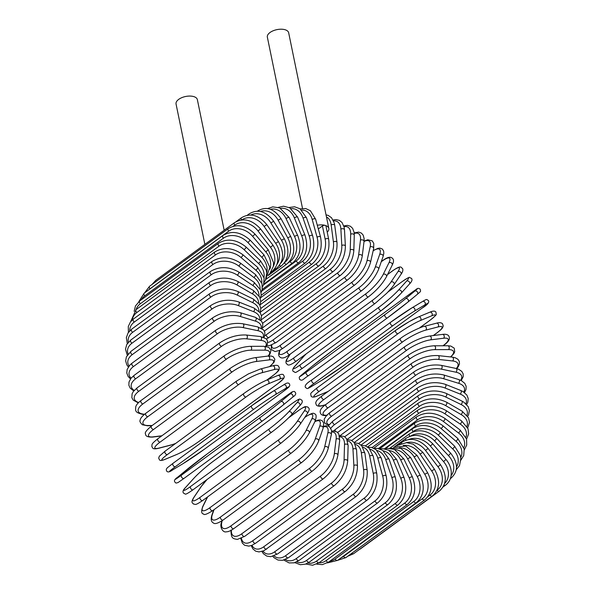 <?xml version="1.0" encoding="UTF-8"?>
<svg xmlns="http://www.w3.org/2000/svg" width="595" height="595" viewBox="0 0 595 595"><rect width="100%" height="100%" fill="white"/><g stroke="black" fill="none" stroke-linecap="round" stroke-linejoin="round"><path stroke-width="0.89" d="M317.306 225.267A10.874 5.437 -11.6 0 1 325.287 225.423A10.874 5.437 -11.6 0 1 328.827 228.45A10.874 5.437 -11.6 0 1 327.771 231.619L327.198 232.043M260.089 304.848L316.287 263.697A2.053 1.197 -126.2 0 0 317.455 265.519A2.053 1.197 -126.2 0 0 319.009 265.809C326.796 259.026 330.017 250.16 328.671 239.227L325.956 225.996A2.053 1.026 168.4 0 0 325.287 225.423A2.053 1.026 168.4 0 0 322.438 225.944L318.318 228.963M302.505 208.391L267.356 37.15A10.874 5.437 -11.6 0 1 273.127 30.791A10.874 5.437 -11.6 0 1 285.124 29.75A10.874 5.437 -11.6 0 1 288.664 32.777L328.827 228.45M204.866 244.381L176.053 104.006A10.874 5.437 -11.6 0 1 181.825 97.647A10.874 5.437 -11.6 0 1 193.821 96.613A10.874 5.437 -11.6 0 1 197.362 99.633L224.166 230.243M272.793 556.34L274.027 557.708L277.977 560.044L282.566 560.334L288.426 557.753A2.053 1.197 -126.2 0 1 286.872 557.456A2.053 1.197 -126.2 0 1 285.704 555.633L364.385 498.015A18.467 11.796 -73 0 0 373.251 473.494L369.681 456.09A18.467 11.796 -73 0 0 362.861 447.239M274.094 555.909A18.467 11.796 -73 0 0 285.704 555.633M364.385 498.015A2.053 1.197 53.8 0 0 365.553 499.837A2.053 1.197 53.8 0 0 367.108 500.135C374.895 493.344 378.115 484.479 376.769 473.546L373.199 456.134L369.079 448.117L365.129 445.781L361.396 445.387M373.251 473.494A2.053 1.026 -11.6 0 1 375.386 472.876A2.053 1.026 -11.6 0 1 376.769 473.546M369.681 456.09A2.053 1.026 -11.6 0 1 371.808 455.465A2.053 1.026 -11.6 0 1 373.199 456.134M277.612 553.938A2.053 1.197 -126.2 0 1 275.998 553.588A2.053 1.197 -126.2 0 1 274.868 551.669L353.549 494.051A2.053 1.197 53.8 0 0 354.68 495.97A2.053 1.197 53.8 0 0 356.293 496.319L277.612 553.938L270.77 556.689L266.753 556.087L263.511 553.811L261.897 551.513M262.945 551.156A18.467 10.941 -68.3 0 0 274.868 551.669M353.549 494.051A18.467 10.941 -68.3 0 0 363.612 469.953L361.366 453.018A18.467 10.941 -68.3 0 0 355.327 444.45M361.366 453.018A2.053 1.138 -7.5 0 1 363.552 452.483A2.053 1.138 -7.5 0 1 364.936 453.36L361.693 445.7L358.45 443.431L354.382 442.829M363.612 469.953A2.053 1.138 -7.5 0 1 365.791 469.425A2.053 1.138 -7.5 0 1 367.182 470.295L364.936 453.36M266.664 549.073A2.053 1.197 -126.2 0 1 264.983 548.672A2.053 1.197 -126.2 0 1 263.905 546.664L342.586 489.045A2.053 1.197 53.8 0 0 343.665 491.054A2.053 1.197 53.8 0 0 345.345 491.455L263.979 550.71L259.011 551.929L255.649 551.156L252.89 548.895L251.202 545.6M252.012 545.295A18.467 10.011 -63.9 0 0 263.905 546.664M342.586 489.045A18.467 10.011 -63.9 0 0 353.861 465.483L352.961 449.143A18.467 10.011 -63.9 0 0 347.592 440.94M352.961 449.143A2.053 1.235 -3.1 0 1 355.2 448.712A2.053 1.235 -3.1 0 1 356.561 449.79L354.189 442.568L351.422 440.307L347.063 439.579M353.861 465.483A2.053 1.235 -3.1 0 1 356.093 465.052A2.053 1.235 -3.1 0 1 357.461 466.13L356.561 449.79M255.657 543.198A2.053 1.197 -126.2 0 1 253.909 542.744A2.053 1.197 -126.2 0 1 252.897 540.647L331.579 483.028A2.053 1.197 53.8 0 0 332.59 485.126A2.053 1.197 53.8 0 0 334.338 485.579L255.657 543.198L251.752 545.399L248.784 546.121L244.567 545.243L242.329 543.101L240.811 538.601M241.429 538.326A18.467 8.999 -60 0 0 252.897 540.647M331.579 483.028A18.467 8.999 -60 0 0 344.074 460.121L344.527 444.502A18.467 8.999 -60 0 0 339.715 436.76M344.527 444.502A2.053 1.331 1.7 0 1 346.811 444.175A2.053 1.331 1.7 0 1 348.127 445.462L346.528 438.641L344.282 436.492L339.5 435.689M344.074 460.121A2.053 1.331 1.7 0 1 346.357 459.794A2.053 1.331 1.7 0 1 347.673 461.08L348.127 445.462M244.679 536.363A2.053 1.197 -126.2 0 1 242.872 535.842A2.053 1.197 -126.2 0 1 241.927 533.678L320.608 476.06A2.053 1.197 53.8 0 0 321.553 478.224A2.053 1.197 53.8 0 0 323.36 478.744L244.679 536.363L237.346 539.427C233.076 538.549 231.053 538.973 230.972 530.004M231.381 530.182A18.467 7.921 -56.3 0 0 241.927 533.678M320.608 476.06A18.467 7.921 -56.3 0 0 334.316 453.911L336.123 439.132A18.467 7.921 -56.3 0 0 331.713 432.015M336.123 439.132A2.053 1.413 7 0 1 338.466 438.902A2.053 1.413 7 0 1 339.708 440.412L338.808 433.948L336.971 431.94L333.334 430.988L331.713 431.211M334.316 453.911A2.053 1.413 7 0 1 336.658 453.68A2.053 1.413 7 0 1 337.901 455.19L339.708 440.412M233.813 528.605A2.053 1.197 -126.2 0 1 231.946 528.025A2.053 1.197 -126.2 0 1 231.083 525.794L309.764 468.176A2.053 1.197 53.8 0 0 310.627 470.407A2.053 1.197 53.8 0 0 312.494 470.987L233.813 528.605C230.734 530.792 228.197 531.863 226.219 531.826C223.066 532.845 219.577 527.23 221.347 522.908A2.053 1.48 -167.2 0 1 221.831 522.202A18.467 6.783 -52.8 0 0 231.083 525.794M222.173 520.685L221.831 522.202M309.764 468.176A18.467 6.783 -52.8 0 0 324.677 446.89L327.823 433.063A18.467 6.783 -52.8 0 0 323.531 426.86M327.823 433.063A2.053 1.48 12.8 0 1 330.21 432.952A2.053 1.48 12.8 0 1 331.341 434.67L331.653 430.512L329.362 426.511L326.469 425.745L323.658 426.303M324.677 446.89A2.053 1.48 12.8 0 1 327.064 446.778A2.053 1.48 12.8 0 1 328.202 448.496L331.341 434.67M223.147 520A2.053 1.197 -126.2 0 1 221.214 519.353A2.053 1.197 -126.2 0 1 220.447 517.07L299.129 459.452A2.053 1.197 53.8 0 0 299.895 461.735A2.053 1.197 53.8 0 0 301.829 462.382L223.147 520C218.023 523.347 214.78 524.344 213.419 522.983C211.128 521.86 210.623 519.204 211.924 515.025A2.053 1.547 -160.8 0 1 212.37 514.43A18.467 5.593 -49.5 0 0 220.447 517.07M214.044 509.655L212.37 514.43M299.129 459.452A18.467 5.593 -49.5 0 0 315.224 439.117L319.679 426.347A18.467 5.593 -49.5 0 0 314.867 421.669M319.679 426.347A2.053 1.547 19.2 0 1 322.118 426.362A2.053 1.547 19.2 0 1 323.1 428.296L323.739 423.201L322.438 420.888L320.155 419.944L317.886 420.159L315.045 421.305M315.224 439.117A2.053 1.547 19.2 0 1 317.663 439.132A2.053 1.547 19.2 0 1 318.645 441.059L323.1 428.296M212.75 510.599A2.053 1.197 -126.2 0 1 210.756 509.885A2.053 1.197 -126.2 0 1 210.095 507.565L288.776 449.946A2.053 1.197 53.8 0 0 289.438 452.267A2.053 1.197 53.8 0 0 291.431 452.981L212.75 510.599C207.157 514.162 204.092 515.292 203.55 513.983C201.355 513.753 201.095 511.231 202.776 506.434A2.053 1.592 -153.7 0 1 203.17 505.966A18.467 4.366 -46.3 0 0 210.095 507.565M207.677 496.84L203.17 505.966M288.776 449.946A18.467 4.366 -46.3 0 0 306.023 430.654L311.758 419.044A18.467 4.366 -46.3 0 0 304.833 417.445L304.7 417.541M311.758 419.044A2.053 1.592 26.3 0 1 314.242 419.192A2.053 1.592 26.3 0 1 315.038 421.327C316.711 416.53 316.458 414.008 314.264 413.778C313.721 412.476 310.657 413.607 305.064 417.162M306.023 430.654A2.053 1.592 26.3 0 1 308.507 430.802A2.053 1.592 26.3 0 1 309.303 432.937L315.038 421.327M202.88 500.298A2.053 1.197 -126.2 0 1 202.709 500.484A2.053 1.197 -126.2 0 1 200.656 499.703A2.053 1.197 -126.2 0 1 200.113 497.353L278.795 439.735A2.053 1.197 53.8 0 0 279.338 442.085A2.053 1.197 53.8 0 0 281.39 442.866L202.709 500.484C194.491 505.988 195.911 504.158 193.457 504.054C192.996 502.894 190.132 503.191 193.985 497.204A2.053 1.629 -146.1 0 1 194.297 496.877A18.467 3.101 -43.3 0 0 200.113 497.353M207.216 479.384A18.467 3.101 -43.3 0 0 201.266 486.509L194.297 496.877M278.795 439.735A18.467 3.101 -43.3 0 0 297.15 421.558L304.119 411.19A18.467 3.101 -43.3 0 0 298.303 410.714L288.687 417.757M201.266 486.509A2.053 1.629 -146.1 0 0 200.954 486.836L193.985 497.204M298.303 410.714A2.053 1.197 -126.2 0 1 298.482 410.528L288.902 417.541M304.119 411.19A2.053 1.629 33.9 0 1 306.641 411.487A2.053 1.629 33.9 0 1 307.206 413.808C311.051 407.82 308.195 408.118 307.734 406.958C305.272 406.854 306.693 405.024 298.482 410.528M297.15 421.558A2.053 1.629 33.9 0 1 299.672 421.848A2.053 1.629 33.9 0 1 300.237 424.176L307.206 413.808M193.211 489.626A2.053 1.197 -126.2 0 1 193.1 489.722A2.053 1.197 -126.2 0 1 190.995 488.874A2.053 1.197 -126.2 0 1 190.564 486.509L269.245 428.891A2.053 1.197 53.8 0 0 269.676 431.256A2.053 1.197 53.8 0 0 271.781 432.104A2.053 1.197 53.8 0 0 271.885 432.007A18.467 1.807 139.7 0 0 291.312 415.02M269.245 428.891A18.467 1.807 -40.3 0 0 288.672 411.904L296.823 402.86A18.467 1.807 -40.3 0 0 292.071 403.574L213.389 461.192A18.467 1.807 -40.3 0 0 193.97 478.179L185.819 487.223A18.467 1.807 -40.3 0 0 190.564 486.509M185.819 487.223A2.053 1.651 -138 0 0 185.618 487.402C183.082 489.863 182.397 491.79 183.558 493.188C186.086 493.694 183.461 496.349 193.1 489.722L271.781 432.104C279.657 426.176 286.232 420.42 291.513 414.834L299.664 405.797A2.053 1.651 42 0 0 299.367 403.313A2.053 1.651 42 0 0 296.823 402.86M193.97 478.179A2.053 1.651 -138 0 0 193.769 478.365L185.618 487.402M288.672 411.904A2.053 1.651 42 0 1 291.215 412.35A2.053 1.651 42 0 1 291.513 414.834M262.64 420.806L184.026 478.38A2.053 1.197 -126.2 0 1 183.996 478.402A2.053 1.197 -126.2 0 1 181.832 477.488A2.053 1.197 -126.2 0 1 181.535 475.115L260.216 417.497A2.053 1.197 53.8 0 0 260.513 419.869A2.053 1.197 53.8 0 0 262.678 420.784A2.053 1.197 53.8 0 0 262.707 420.762A18.467 0.506 142.7 0 0 283.138 405.024A2.053 1.666 50.5 0 0 283.198 404.979L292.472 397.334A2.053 1.666 50.5 0 1 292.405 397.378L283.257 404.927M260.216 417.497A18.467 0.506 -37.3 0 0 280.647 401.766L289.921 394.113A18.467 0.506 -37.3 0 0 286.18 396.084L207.499 453.702A18.467 0.506 -37.3 0 0 187.068 469.433L177.801 477.086A18.467 0.506 -37.3 0 0 181.535 475.115M286.18 396.084A2.053 1.197 -126.2 0 1 286.21 396.054L207.529 453.673L177.734 477.13C174.365 479.436 173.271 481.147 176.031 483.081L177.987 482.605L183.996 478.402L262.678 420.784L283.198 404.979A2.053 1.666 50.5 0 0 283.205 402.376A2.053 1.666 50.5 0 0 280.647 401.766M289.921 394.113A2.053 1.666 50.5 0 1 292.48 394.723A2.053 1.666 50.5 0 1 292.472 397.334C295.841 395.028 296.935 393.317 294.175 391.376L292.219 391.852L286.21 396.054M172.401 470.05A2.053 1.659 -121 0 0 172.513 469.99A2.053 1.659 -121 0 0 172.617 469.916L182.933 463.721A18.467 0.803 145.6 0 0 204.308 449.292L282.989 391.674A18.467 0.803 145.6 0 0 285.786 388.401L275.463 394.604A18.467 0.803 145.6 0 0 254.095 409.033L175.413 466.651A2.053 1.197 -126.2 0 1 173.249 465.625A2.053 1.197 -126.2 0 1 173.041 463.304A2.053 1.197 -126.2 0 1 173.093 463.267L251.67 405.723M175.413 466.651A18.467 0.803 145.6 0 0 172.617 469.916M275.463 394.604A2.053 1.659 59 0 0 275.693 391.993A2.053 1.659 59 0 0 273.246 391.153A2.053 1.659 59 0 0 273.15 391.22A18.467 0.803 -34.4 0 0 251.774 405.649A2.053 1.197 53.8 0 0 251.722 405.686A2.053 1.197 53.8 0 0 251.93 408.006A2.053 1.197 53.8 0 0 254.095 409.033M273.358 391.094L283.465 385.017A2.053 1.659 59 0 1 283.57 384.95A2.053 1.659 59 0 1 286.009 385.791A2.053 1.659 59 0 1 285.786 388.401M268.352 383.82A2.053 1.651 67.4 0 0 268.724 381.269A2.053 1.651 67.4 0 0 266.5 380.19A2.053 1.651 67.4 0 0 266.225 380.346A18.467 2.097 -31.5 0 0 243.972 393.421A2.053 1.197 53.8 0 0 243.831 393.511L165.15 451.129L159.341 456.224L158.679 458.135C159.676 459.556 158.724 461.906 165.224 459.295A2.053 1.651 -112.6 0 0 165.499 459.139L176.797 454.439A18.467 2.097 148.5 0 0 199.042 441.356L277.724 383.738A18.467 2.097 148.5 0 0 279.643 379.119L268.352 383.82A18.467 2.097 148.5 0 0 246.107 396.902L167.426 454.521A2.053 1.197 -126.2 0 1 165.306 453.375A2.053 1.197 -126.2 0 1 165.15 451.129A2.053 1.197 -126.2 0 1 165.291 451.04M167.426 454.521A18.467 2.097 148.5 0 0 165.499 459.139M277.515 375.646A2.053 1.651 67.4 0 1 277.791 375.49L266.5 380.19C259.442 383.351 251.886 387.791 243.831 393.511A2.053 1.197 53.8 0 0 243.987 395.757A2.053 1.197 53.8 0 0 246.107 396.902M165.224 459.295L176.514 454.595A2.053 1.651 -112.6 0 0 176.797 454.439M176.514 454.595C183.572 451.427 191.129 446.986 199.191 441.274L277.872 383.656L283.674 378.561L284.336 376.65C283.339 375.229 284.291 372.879 277.791 375.49A2.053 1.651 67.4 0 1 280.014 376.568A2.053 1.651 67.4 0 1 279.643 379.119M266.82 380.056L272.904 375.601A18.467 3.384 151.5 0 0 274.027 369.599L261.852 372.767A18.467 3.384 151.5 0 0 238.811 384.474L160.129 442.092A2.053 1.197 -126.2 0 1 158.062 440.836A2.053 1.197 -126.2 0 1 157.95 438.664C150.468 444.636 152.335 444.138 151.837 446.6C152.789 447.239 151.576 449.946 158.553 448.303A2.053 1.621 -104.6 0 0 158.999 448.087L171.181 444.919A18.467 3.384 151.5 0 0 175.711 443.387M160.129 442.092A18.467 3.384 151.5 0 0 158.999 448.087M236.884 380.926A2.053 1.197 53.8 0 0 236.632 381.038A2.053 1.197 53.8 0 0 236.743 383.217A2.053 1.197 53.8 0 0 238.811 384.474M158.553 448.303L170.735 445.134A2.053 1.621 -104.6 0 0 171.181 444.919M267.029 379.967L273.15 375.482A2.053 1.197 -126.2 0 1 272.904 375.601M273.15 375.482C280.632 369.51 278.772 370.008 279.271 367.546C278.319 366.907 279.531 364.2 272.547 365.843A2.053 1.621 75.4 0 1 274.54 367.122A2.053 1.621 75.4 0 1 274.027 369.599M272.547 365.843L260.372 369.012A2.053 1.621 75.4 0 1 262.365 370.291A2.053 1.621 75.4 0 1 261.852 372.767M269.461 366.646A18.467 4.641 154.6 0 0 268.985 359.923L256.014 361.529A18.467 4.641 154.6 0 0 232.258 371.83L153.577 429.449A2.053 1.197 -126.2 0 1 151.576 428.095A2.053 1.197 -126.2 0 1 151.509 425.998C146.467 430.215 144.481 432.855 145.559 433.919C145.381 436.165 147.716 437.221 152.565 437.087A2.053 1.584 -97.1 0 0 153.168 436.849L161.907 435.763M153.577 429.449A18.467 4.641 154.6 0 0 153.168 436.849M151.509 425.998L230.191 368.379A2.053 1.197 53.8 0 0 230.258 370.477A2.053 1.197 53.8 0 0 232.258 371.83M269.736 366.572L274.05 362.214L274.883 359.261L273.135 356.65L271.142 356.033L267.876 356.093A2.053 1.584 82.9 0 1 269.617 357.528A2.053 1.584 82.9 0 1 268.985 359.923M267.876 356.093L254.905 357.699A2.053 1.584 82.9 0 1 256.646 359.135A2.053 1.584 82.9 0 1 256.014 361.529M268.033 356.07A18.467 5.868 157.8 0 0 264.544 350.15L250.882 350.187A18.467 5.868 157.8 0 0 226.502 359.075L147.82 416.693A2.053 1.197 -126.2 0 1 145.894 415.258A2.053 1.197 -126.2 0 1 145.872 413.235C142.123 416.18 140.227 418.516 140.175 420.226C139.453 421.104 140.182 422.614 142.369 424.763L147.307 425.76A2.053 1.532 -90.2 0 0 148.036 425.507L152.201 425.492M147.82 416.693A18.467 5.868 157.8 0 0 148.036 425.507M145.872 413.235L224.553 355.617A2.053 1.197 53.8 0 0 224.575 357.64A2.053 1.197 53.8 0 0 226.502 359.075M268.471 356.026L270.026 354.055L270.963 350.284L268.739 347.287L263.801 346.297A2.053 1.532 89.8 0 1 265.296 347.837A2.053 1.532 89.8 0 1 264.544 350.15M263.801 346.297L250.138 346.335A2.053 1.532 89.8 0 1 251.633 347.882A2.053 1.532 89.8 0 1 250.882 350.187M265.601 346.387A18.467 7.043 161.1 0 0 260.751 340.362L246.501 338.83A18.467 7.043 161.1 0 0 221.585 346.305L142.904 403.923A2.053 1.197 -126.2 0 1 141.06 402.413A2.053 1.197 -126.2 0 1 141.082 400.472C138.107 402.726 136.329 404.816 135.757 406.735C135.534 410.647 134.44 412.395 142.815 414.395A2.053 1.465 -83.9 0 0 143.648 414.15L144.57 414.246M142.904 403.923A18.467 7.043 161.1 0 0 143.648 414.15M141.082 400.472L219.763 342.854A2.053 1.197 53.8 0 0 219.741 344.795A2.053 1.197 53.8 0 0 221.585 346.305M266.218 346.469L267.415 344.185L267.475 340.786L266.114 338.719L260.357 336.525A2.053 1.465 96.1 0 1 261.599 338.139A2.053 1.465 96.1 0 1 260.751 340.362M260.357 336.525L246.107 335A2.053 1.465 96.1 0 1 247.349 336.606A2.053 1.465 96.1 0 1 246.501 338.83M263.206 337.105A18.467 8.174 164.6 0 0 257.628 330.634L242.894 327.548A18.467 8.174 164.6 0 0 217.554 333.617L138.873 391.235A2.053 1.197 -126.2 0 1 137.11 389.666A2.053 1.197 -126.2 0 1 137.17 387.806L133.369 391.473L132.075 393.845L131.859 397.683L133.221 400.115L138.271 402.889M138.873 391.235A18.467 8.174 164.6 0 0 138.657 402.503M137.17 387.806L215.851 330.188A2.053 1.197 53.8 0 0 215.792 332.047A2.053 1.197 53.8 0 0 217.554 333.617M264.016 337.402L264.626 336.101L264.842 332.263L263.481 329.831L257.561 326.848A2.053 1.398 101.8 0 1 258.565 328.492A2.053 1.398 101.8 0 1 257.628 330.634M257.561 326.848L242.827 323.762A2.053 1.398 101.8 0 1 243.838 325.406A2.053 1.398 101.8 0 1 242.894 327.548M261.205 328.105A18.467 9.237 168.4 0 0 255.203 321.04L240.097 316.414A18.467 9.237 168.4 0 0 214.423 321.099L135.742 378.725A2.053 1.197 -126.2 0 1 134.076 377.111A2.053 1.197 -126.2 0 1 134.173 375.326L131.034 378.227L128.981 382.064L128.877 385.285L130.193 388.126L133.771 390.952M135.742 378.725A18.467 9.237 168.4 0 0 134.232 390.409M134.173 375.326L212.854 317.708A2.053 1.197 53.8 0 0 212.75 319.493A2.053 1.197 53.8 0 0 214.423 321.099M262.209 328.715L262.856 324.007L261.54 321.166L255.441 317.336A2.053 1.309 107 0 1 256.222 318.98A2.053 1.309 107 0 1 255.203 321.04M255.441 317.336L240.343 312.71A2.053 1.309 107 0 1 241.124 314.353A2.053 1.309 107 0 1 240.097 316.414M259.725 319.403A18.467 10.227 172.5 0 0 253.485 311.646L238.126 305.525A18.467 10.227 172.5 0 0 212.222 308.864L133.54 366.483A2.053 1.197 -126.2 0 1 131.971 364.839A2.053 1.197 -126.2 0 1 132.105 363.136L129.993 364.951L127.144 369.413L126.794 372.991L128.066 376.36L130.491 378.933M133.54 366.483A18.467 10.227 172.5 0 0 131.056 378.204M132.105 363.136L210.786 305.51A2.053 1.197 53.8 0 0 210.652 307.221A2.053 1.197 53.8 0 0 212.222 308.864M260.893 320.422L261.517 316.109L260.246 312.739L254.02 308.046A2.053 1.212 111.7 0 1 254.593 309.668A2.053 1.212 111.7 0 1 253.485 311.646M254.02 308.046L238.662 301.925A2.053 1.212 111.7 0 1 239.235 303.547A2.053 1.212 111.7 0 1 238.126 305.525M258.855 311.059A18.467 11.141 176.9 0 0 252.496 302.535L237.003 294.956A18.467 11.141 176.9 0 0 210.972 296.987L132.291 354.605A2.053 1.197 -126.2 0 1 130.826 352.947A2.053 1.197 -126.2 0 1 130.989 351.318L126.385 356.844L125.657 360.882L126.794 364.832L128.334 366.974M132.291 354.605A18.467 11.141 176.9 0 0 129.018 366.037M130.989 351.318L209.671 293.699A2.053 1.197 53.8 0 0 209.507 295.328A2.053 1.197 53.8 0 0 210.972 296.987M260.134 312.568L260.811 308.664L259.673 304.714L253.306 299.054A2.053 1.116 116.1 0 1 253.678 300.631A2.053 1.116 116.1 0 1 252.496 302.535M253.306 299.054L237.814 291.483A2.053 1.116 116.1 0 1 238.186 293.052A2.053 1.116 116.1 0 1 237.003 294.956M258.617 303.138A18.467 11.974 -178.3 0 0 252.243 293.766L236.728 284.797A18.467 11.974 -178.3 0 0 210.682 285.57L132.001 343.189A2.053 1.197 -126.2 0 1 130.64 341.523A2.053 1.197 -126.2 0 1 130.833 339.976L126.728 344.572L125.493 349.153L127.263 355.17M132.001 343.189A18.467 11.974 -178.3 0 0 128.111 354.018M130.833 339.976L209.514 282.357A2.053 1.197 53.8 0 0 209.321 283.904A2.053 1.197 53.8 0 0 210.682 285.57M259.941 305.228L260.714 301.606L259.755 297.061L253.314 290.427A2.053 0.997 120 0 1 253.492 291.944A2.053 0.997 120 0 1 252.243 293.766M253.314 290.427L237.799 281.457A2.053 0.997 120 0 1 237.985 282.975A2.053 0.997 120 0 1 236.728 284.797M259.026 295.722A18.467 12.711 -173 0 0 252.719 285.414L237.308 275.121A18.467 12.711 -173 0 0 211.351 274.697L132.67 332.315A2.053 1.197 -126.2 0 1 131.413 330.656A2.053 1.197 -126.2 0 1 131.636 329.184L128.074 332.917L126.348 337.655L127.285 343.62M132.67 332.315A18.467 12.711 -173 0 0 128.334 342.251M131.636 329.184L210.318 271.565A2.053 1.197 53.8 0 0 210.095 273.038A2.053 1.197 53.8 0 0 211.351 274.697M260.29 298.474L261.19 295.239L260.536 289.973L254.043 282.231A2.053 0.878 123.7 0 1 254.043 283.666A2.053 0.878 123.7 0 1 252.719 285.414M254.043 282.231L238.625 271.937A2.053 0.878 123.7 0 1 238.632 273.365A2.053 0.878 123.7 0 1 237.308 275.121M260.082 288.902A18.467 13.35 -167.2 0 0 253.931 277.538L238.736 265.995A18.467 13.35 -167.2 0 0 212.973 264.448L134.292 322.066A2.053 1.197 -126.2 0 1 133.399 319.032L130.469 321.88L128.289 326.469L128.416 332.404M134.292 322.066A18.467 13.35 -167.2 0 0 129.725 330.842M133.399 319.032L212.08 261.413A2.053 1.197 53.8 0 0 212.973 264.448M261.153 292.361L262.164 289.616L262.023 283.637L255.493 274.526A2.053 0.751 127.2 0 1 255.322 275.864A2.053 0.751 127.2 0 1 253.931 277.538M255.493 274.526L240.291 262.975A2.053 0.751 127.2 0 1 240.127 264.321A2.053 0.751 127.2 0 1 238.736 265.995M261.755 282.766A18.467 13.893 -160.8 0 0 255.872 270.204L241.005 257.494A18.467 13.893 -160.8 0 0 215.539 254.905L136.857 312.524A2.053 1.197 -126.2 0 1 136.091 309.593L130.684 321.605M136.857 312.524A18.467 13.893 -160.8 0 0 132.313 319.902M136.091 309.593L214.773 251.975A2.053 1.197 53.8 0 0 215.539 254.905M262.469 286.946L263.607 284.522L264.113 278.014L257.65 267.363A2.053 0.625 130.5 0 1 257.323 268.605A2.053 0.625 130.5 0 1 255.872 270.204M257.65 267.363L242.782 254.66A2.053 0.625 130.5 0 1 242.463 255.895A2.053 0.625 130.5 0 1 241.005 257.494M263.994 277.389A18.467 14.325 -153.7 0 0 258.513 263.459L244.091 249.684A18.467 14.325 -153.7 0 0 219.034 246.137L140.353 303.755A2.053 1.197 -126.2 0 1 139.713 300.944L135.496 305.919L134.128 311.319M140.353 303.755A18.467 14.325 -153.7 0 0 136.129 309.564M139.713 300.944L218.395 243.325A2.053 1.197 53.8 0 0 219.034 246.137M264.173 282.253L265.407 280.223L266.753 273.157L266.203 270.004L260.506 260.811A2.053 0.483 133.7 0 1 260.03 261.934A2.053 0.483 133.7 0 1 258.513 263.459M260.506 260.811L246.085 247.037A2.053 0.483 133.7 0 1 245.616 248.16A2.053 0.483 133.7 0 1 244.091 249.684M266.724 272.845A18.467 14.652 -146.1 0 0 261.845 257.352L247.981 242.626A18.467 14.652 -146.1 0 0 223.415 238.216L144.734 295.834A2.053 1.197 -126.2 0 1 144.221 293.142L138.784 301.68M144.734 295.834A18.467 14.652 -146.1 0 0 141.283 299.791M144.221 293.142L222.902 235.523A2.053 1.197 53.8 0 0 223.415 238.216M266.181 278.267L269.833 267.296L264.039 254.913L261.845 257.352M264.039 254.913L250.175 240.179L247.981 242.626M269.87 269.171A18.467 14.868 -138 0 0 265.839 251.945L252.637 236.364A18.467 14.868 -138 0 0 228.666 231.195L149.985 288.813A2.053 1.197 -126.2 0 1 149.59 286.255L144.652 292.822M149.985 288.813A18.467 14.868 -138 0 0 148.869 289.735M149.59 286.255L228.272 228.636A2.053 1.197 53.8 0 0 228.666 231.195M268.442 274.957L269.803 273.641L273.313 266.396L273.559 262.692L268.219 249.714L265.839 251.945M268.219 249.714L255.017 234.133L252.637 236.364M155.57 281.874A2.053 1.197 -126.2 0 1 155.771 280.327L151.956 284.522M273.313 266.374A18.467 14.972 -129.5 0 0 270.465 247.267L258.022 230.957A18.467 14.972 -129.5 0 0 234.742 225.133L233.158 226.293M155.771 280.327L234.452 222.709A2.053 1.197 53.8 0 0 234.742 225.133M270.866 272.309L271.722 271.684A2.053 1.197 -126.2 0 1 271.194 271.826M271.722 271.684C279.338 264.924 279.769 256.118 273.023 245.259L270.465 247.267M273.023 245.259L260.58 228.949L258.022 230.957M276.965 264.403A18.467 14.957 -121 0 0 275.693 243.355L264.106 226.442A18.467 14.957 -121 0 0 241.763 219.942M236.163 221.638L241.406 217.792A2.053 1.197 53.8 0 0 241.525 219.971M270.688 272.555L276.281 268.457A2.053 1.197 -126.2 0 1 274.987 268.345M276.281 268.457C283.897 261.696 284.611 252.734 278.415 241.57L275.693 243.355M278.415 241.57L266.828 224.665L264.106 226.442M280.743 263.154A18.467 14.83 -112.6 0 0 281.472 240.239L270.829 222.85A18.467 14.83 -112.6 0 0 250.83 215.026M247.23 215.278L249.082 213.925A2.053 1.197 53.8 0 0 248.77 215.07M268.122 275.582L281.316 265.92A2.053 1.197 -126.2 0 1 279.419 265.318M281.316 265.92C288.932 259.145 289.943 250.071 284.351 238.699L281.472 240.239M284.351 238.699L273.707 221.31L270.829 222.85M284.663 262.514A18.467 14.592 -104.6 0 0 287.772 237.948L278.148 220.217A18.467 14.592 -104.6 0 0 260.439 211.485M265.734 279.494L286.775 264.091A2.053 1.197 -126.2 0 1 284.403 262.864M286.775 264.091C294.406 257.3 295.745 248.152 290.791 236.646A2.053 0.379 151.5 0 0 289.639 236.892A2.053 0.379 151.5 0 0 287.772 237.948M290.791 236.646L281.167 218.915A2.053 0.379 151.5 0 0 280.014 219.161A2.053 0.379 151.5 0 0 278.148 220.217M288.263 262.841L290.115 261.488A18.467 14.243 -97.1 0 0 294.532 236.49L286.009 218.551A18.467 14.243 -97.1 0 0 270.442 209.291M263.741 284.135L292.628 262.983A2.053 1.197 -126.2 0 1 290.115 261.488M292.628 262.983C300.282 256.177 301.963 246.999 297.679 235.449A2.053 0.513 154.6 0 0 296.451 235.523A2.053 0.513 154.6 0 0 294.532 236.49M297.679 235.449L289.155 217.51A2.053 0.513 154.6 0 0 287.928 217.577A2.053 0.513 154.6 0 0 286.009 218.551M263.451 284.96L296.243 260.945A18.467 13.782 -90.2 0 0 301.702 235.88L294.346 217.874A18.467 13.782 -90.2 0 0 280.706 208.369M262.209 289.408L298.824 262.596A2.053 1.197 -126.2 0 1 296.243 260.945M298.824 262.596C306.507 255.783 308.552 246.62 304.967 235.107A2.053 0.654 157.8 0 0 303.681 234.995A2.053 0.654 157.8 0 0 301.702 235.88M304.967 235.107L297.612 217.093A2.053 0.654 157.8 0 0 296.317 216.989A2.053 0.654 157.8 0 0 294.346 217.874M261.688 291.148L302.684 261.131A18.467 13.216 -83.9 0 0 309.236 236.133L303.1 218.187A18.467 13.216 -83.9 0 0 291.141 208.652M261.19 295.261L305.317 262.945A2.053 1.197 -126.2 0 1 302.684 261.131M305.317 262.945C313.037 256.125 315.462 247.022 312.606 235.62A2.053 0.781 161.1 0 0 311.267 235.33A2.053 0.781 161.1 0 0 309.236 236.133M312.606 235.62L306.462 217.673A2.053 0.781 161.1 0 0 305.123 217.383A2.053 0.781 161.1 0 0 303.1 218.187M260.26 312.241L323.345 266.047A18.467 10.941 -68.3 0 0 333.416 241.949L331.17 225.007A18.467 10.941 -68.3 0 0 326.469 216.952M261.443 315.655L326.097 268.308A2.053 1.197 -126.2 0 1 324.476 267.966A2.053 1.197 -126.2 0 1 323.345 266.047M326.097 268.308C333.921 261.555 337.551 252.882 336.978 242.291A2.053 1.138 172.5 0 0 335.595 241.414A2.053 1.138 172.5 0 0 333.416 241.949M336.978 242.291L334.74 225.349A2.053 1.138 172.5 0 0 333.349 224.479A2.053 1.138 172.5 0 0 331.17 225.007M260.565 297.798L309.378 262.053A18.467 12.554 -78.2 0 0 317.075 237.234L312.197 219.488A18.467 12.554 -78.2 0 0 301.695 210.087M300.17 208.867L305.763 208.555L310.397 210.749L315.647 219.25A2.053 0.907 164.6 0 0 314.279 218.774A2.053 0.907 164.6 0 0 312.197 219.488M315.647 219.25L320.526 236.996A2.053 0.907 164.6 0 0 319.151 236.52A2.053 0.907 164.6 0 0 317.075 237.234M320.526 236.996C322.639 248.204 319.812 257.211 312.063 264.016A2.053 1.197 -126.2 0 1 310.575 263.771A2.053 1.197 -126.2 0 1 309.378 262.053M316.287 263.697A18.467 11.796 -73 0 0 325.153 239.175L322.438 225.944M328.671 239.227A2.053 1.026 168.4 0 0 327.287 238.55A2.053 1.026 168.4 0 0 325.153 239.175M261.086 319.924L330.515 269.089A18.467 10.011 -63.9 0 0 341.79 245.527L340.89 229.187A18.467 10.011 -63.9 0 0 333.55 220.916M262.64 323.219L333.274 271.499A2.053 1.197 -126.2 0 1 331.594 271.097A2.053 1.197 -126.2 0 1 330.515 269.089M333.274 271.499C341.143 264.79 345.182 256.348 345.39 246.174A2.053 1.235 176.9 0 0 344.022 245.095A2.053 1.235 176.9 0 0 341.79 245.527M345.39 246.174L344.49 229.834A2.053 1.235 176.9 0 0 343.129 228.755A2.053 1.235 176.9 0 0 340.89 229.187M262.566 327.838L337.722 272.8A18.467 8.999 -60 0 0 350.224 249.893L350.678 234.274A18.467 8.999 -60 0 0 344.022 226.65M264.373 331.088L340.489 275.351A2.053 1.197 -126.2 0 1 338.741 274.89A2.053 1.197 -126.2 0 1 337.722 272.8M340.489 275.351C348.387 268.709 352.835 260.543 353.824 250.845A2.053 1.331 -178.3 0 0 352.508 249.558A2.053 1.331 -178.3 0 0 350.224 249.893M353.824 250.845L354.278 235.226A2.053 1.331 -178.3 0 0 352.961 233.939A2.053 1.331 -178.3 0 0 350.678 234.274M264.73 335.781A18.467 7.921 -56.3 0 0 266.248 334.769L344.929 277.151A18.467 7.921 -56.3 0 0 358.644 255.002L360.451 240.224A18.467 7.921 -56.3 0 0 354.241 233.471M266.456 339.068L269.007 337.454A2.053 1.197 -126.2 0 1 267.192 336.934A2.053 1.197 -126.2 0 1 266.248 334.769M269.007 337.454L347.688 279.836A2.053 1.197 -126.2 0 1 345.874 279.315A2.053 1.197 -126.2 0 1 344.929 277.151M347.688 279.836C355.609 273.276 360.458 265.422 362.221 256.274A2.053 1.413 -173 0 0 360.979 254.772A2.053 1.413 -173 0 0 358.644 255.002M362.221 256.274L364.028 241.503A2.053 1.413 -173 0 0 362.786 239.993A2.053 1.413 -173 0 0 360.451 240.224M267.728 342.482A18.467 6.783 -52.8 0 0 273.395 339.723L352.076 282.104A18.467 6.783 -52.8 0 0 366.989 260.818L370.135 246.992A18.467 6.783 -52.8 0 0 364.028 241.473M266.813 345.531L269.49 345.68L276.125 342.534A2.053 1.197 -126.2 0 1 274.258 341.954A2.053 1.197 -126.2 0 1 273.395 339.723M276.125 342.534L354.806 284.916A2.053 1.197 -126.2 0 1 352.939 284.336A2.053 1.197 -126.2 0 1 352.076 282.104M354.806 284.916C362.749 278.467 367.978 270.97 370.514 262.425A2.053 1.48 -167.2 0 0 369.383 260.707A2.053 1.48 -167.2 0 0 366.989 260.818M370.514 262.425L373.653 248.598A2.053 1.48 -167.2 0 0 372.522 246.88A2.053 1.48 -167.2 0 0 370.135 246.992M271.751 345.048A18.467 5.593 -49.5 0 0 280.424 345.256L359.105 287.638A18.467 5.593 -49.5 0 0 375.2 267.296L379.655 254.534A18.467 5.593 -49.5 0 0 373.147 250.822M271.342 345.204L271.335 348.603L271.967 349.949L275.068 351.578L279.561 350.403L283.123 348.179A2.053 1.197 -126.2 0 1 281.19 347.539A2.053 1.197 -126.2 0 1 280.424 345.256M283.123 348.179L361.805 290.561A2.053 1.197 -126.2 0 1 359.871 289.914A2.053 1.197 -126.2 0 1 359.105 287.638M361.805 290.561C369.74 284.232 375.348 277.121 378.628 269.245A2.053 1.547 -160.8 0 0 377.639 267.311A2.053 1.547 -160.8 0 0 375.2 267.296M378.628 269.245L383.083 256.482A2.053 1.547 -160.8 0 0 382.094 254.548A2.053 1.547 -160.8 0 0 379.655 254.534M280.186 350.076A18.467 4.366 -46.3 0 0 287.288 351.31L365.97 293.692A18.467 4.366 -46.3 0 0 383.21 274.392L388.944 262.782A18.467 4.366 -46.3 0 0 382.02 261.183L381.239 261.763M381.291 261.614L382.25 260.908A2.053 1.197 53.8 0 0 382.02 261.183M279.962 350.18C278.668 352.686 278.363 354.665 279.033 356.115C280.156 357.55 282.328 360.235 289.936 354.345A2.053 1.197 -126.2 0 1 287.95 353.631A2.053 1.197 -126.2 0 1 287.288 351.31M289.936 354.345L368.617 296.726A2.053 1.197 -126.2 0 1 366.632 296.012A2.053 1.197 -126.2 0 1 365.97 293.692M368.617 296.726C376.546 290.524 382.503 283.845 386.49 276.682A2.053 1.592 -153.7 0 0 385.694 274.54A2.053 1.592 -153.7 0 0 383.21 274.392M386.49 276.682L392.231 265.072A2.053 1.592 -153.7 0 0 391.428 262.93A2.053 1.592 -153.7 0 0 388.944 262.782M290.345 354.047L288.114 357.364A18.467 3.101 -43.3 0 0 293.923 357.848L372.604 300.23A18.467 3.101 -43.3 0 0 390.96 282.052L397.929 271.684A18.467 3.101 -43.3 0 0 392.12 271.208L387.538 274.563M392.529 270.911A2.053 1.197 53.8 0 0 392.291 271.022A2.053 1.197 53.8 0 0 392.12 271.208M290.159 354.181L287.794 357.699A2.053 1.629 33.9 0 1 288.114 357.364M296.697 360.793A2.053 1.197 -126.2 0 1 296.518 360.972A2.053 1.197 -126.2 0 1 294.473 360.198A2.053 1.197 -126.2 0 1 293.923 357.848M375.378 303.175A2.053 1.197 -126.2 0 1 375.2 303.353A2.053 1.197 -126.2 0 1 373.154 302.58A2.053 1.197 -126.2 0 1 372.604 300.23M287.794 357.699C286.15 359.908 285.607 361.797 286.173 363.367C287.831 364.133 286.887 367.784 296.518 360.972L375.2 303.353L386.72 293.261C392.313 287.467 393.823 285.005 394.054 284.67A2.053 1.629 -146.1 0 0 393.481 282.342A2.053 1.629 -146.1 0 0 390.96 282.052M394.054 284.67L401.023 274.302A2.053 1.629 -146.1 0 0 400.457 271.982A2.053 1.629 -146.1 0 0 397.929 271.684M306.098 353.966L303.487 356.673A2.053 1.651 42 0 1 303.695 356.487L295.544 365.531A18.467 1.807 -40.3 0 0 300.289 364.817L378.97 307.199A18.467 1.807 -40.3 0 0 398.39 290.211L406.541 281.167A18.467 1.807 -40.3 0 0 401.796 281.881L387.873 292.078M306.187 353.899A18.467 1.807 -40.3 0 0 303.695 356.487M387.933 292.019L401.9 281.785A2.053 1.197 53.8 0 0 401.796 281.881M302.929 367.933A2.053 1.197 -126.2 0 1 302.825 368.03L381.499 310.412L394.217 299.992L401.238 293.142A2.053 1.651 -138 0 1 401.03 293.328A18.467 1.807 139.7 0 1 381.611 310.315A2.053 1.197 -126.2 0 1 381.499 310.412A2.053 1.197 -126.2 0 1 379.394 309.564A2.053 1.197 -126.2 0 1 378.97 307.199M303.487 356.673L295.336 365.709A2.053 1.651 42 0 1 295.544 365.531M295.336 365.709C292.792 368.29 292.115 370.224 293.298 371.518C296.347 372.091 292.852 374.627 302.825 368.03A2.053 1.197 -126.2 0 1 300.713 367.182A2.053 1.197 -126.2 0 1 300.289 364.817M409.181 284.284A2.053 1.651 -138 0 0 409.39 284.098L401.238 293.142A2.053 1.651 -138 0 0 400.941 290.658A2.053 1.651 -138 0 0 398.39 290.211M401.9 281.785C411.874 275.188 408.378 277.724 411.42 278.296C412.61 279.583 411.933 281.517 409.39 284.098A2.053 1.651 -138 0 0 409.092 281.621A2.053 1.651 -138 0 0 406.541 281.167M332.293 350.745A2.053 1.197 -126.2 0 1 332.33 350.723A2.053 1.197 -126.2 0 1 332.36 350.7L311.802 366.527A2.053 1.666 50.5 0 1 311.869 366.475L302.595 374.129A18.467 0.506 -37.3 0 0 306.336 372.165L385.017 314.547A18.467 0.506 -37.3 0 0 405.44 298.809L414.715 291.163A18.467 0.506 -37.3 0 0 410.974 293.127L332.293 350.745A18.467 0.506 -37.3 0 0 311.869 366.475M311.743 366.579A2.053 1.666 50.5 0 1 311.802 366.527L302.535 374.173A2.053 1.666 50.5 0 1 302.595 374.129M332.33 350.723L411.004 293.104A2.053 1.197 53.8 0 0 410.974 293.127M385.017 314.547A2.053 1.197 -126.2 0 0 385.315 316.912A2.053 1.197 -126.2 0 0 387.471 317.827L407.991 302.022A2.053 1.666 -129.5 0 1 407.932 302.074A18.467 0.506 142.7 0 1 387.501 317.804A2.053 1.197 -126.2 0 1 387.471 317.827L308.82 375.423A2.053 1.197 -126.2 0 1 308.79 375.452A2.053 1.197 -126.2 0 1 306.633 374.53A2.053 1.197 -126.2 0 1 306.336 372.165M414.715 291.163A2.053 1.666 -129.5 0 1 417.274 291.773A2.053 1.666 -129.5 0 1 417.266 294.376A2.053 1.666 -129.5 0 1 417.207 294.421L408.051 301.97M411.004 293.104C417.058 289.356 417.311 287.013 420.196 289.2C420.695 291.847 421.297 290.873 417.266 294.376L407.991 302.022A2.053 1.666 -129.5 0 0 407.999 299.419A2.053 1.666 -129.5 0 0 405.44 298.809M343.33 365.784A2.053 1.197 -126.2 0 1 343.285 365.821A2.053 1.197 -126.2 0 1 343.226 365.858L421.907 308.24A2.053 1.197 53.8 0 0 421.967 308.203A2.053 1.197 53.8 0 0 422.011 308.165M421.907 308.24A18.467 0.803 145.6 0 0 424.704 304.967L414.388 311.17A18.467 0.803 145.6 0 0 393.012 325.599L314.331 383.217A18.467 0.803 145.6 0 0 311.535 386.482L321.858 380.287A18.467 0.803 145.6 0 0 343.226 365.858M412.276 307.66L422.39 301.591A2.053 1.659 -121 0 1 422.487 301.516L412.171 307.719A2.053 1.659 -121 0 0 412.067 307.786A18.467 0.803 -34.4 0 0 390.692 322.215A2.053 1.197 -126.2 0 0 390.64 322.252L311.959 379.87A2.053 1.197 -126.2 0 1 312.011 379.833L390.588 322.289M311.535 386.482A2.053 1.659 59 0 1 311.43 386.557L321.754 380.354L343.285 365.821L421.967 308.203C427.485 304.826 429.627 302.267 428.393 300.527C426.399 299.59 427.783 298.452 422.487 301.516A2.053 1.659 -121 0 1 424.934 302.357A2.053 1.659 -121 0 1 424.704 304.967M314.331 383.217A2.053 1.197 -126.2 0 1 312.174 382.191A2.053 1.197 -126.2 0 1 311.959 379.87C306.44 383.247 304.298 385.805 305.533 387.546C307.526 388.483 306.142 389.621 311.43 386.557M393.012 325.599A2.053 1.197 -126.2 0 1 390.848 324.572A2.053 1.197 -126.2 0 1 390.64 322.252L412.171 307.719A2.053 1.659 -121 0 1 414.611 308.56A2.053 1.659 -121 0 1 414.388 311.17M419.371 328.031L429.709 320.46A18.467 2.097 148.5 0 0 431.628 315.841L420.338 320.549A18.467 2.097 148.5 0 0 398.092 333.624A2.053 1.197 -126.2 0 1 395.972 332.479A2.053 1.197 -126.2 0 1 395.816 330.232A2.053 1.197 -126.2 0 1 395.965 330.151A18.467 2.097 -31.5 0 1 418.211 317.068M398.092 333.624L319.411 391.242A18.467 2.097 148.5 0 0 317.492 395.861L328.098 391.443M317.492 395.861A2.053 1.651 67.4 0 1 317.209 396.017L327.971 391.54M319.411 391.242A2.053 1.197 -126.2 0 1 317.291 390.097A2.053 1.197 -126.2 0 1 317.135 387.851A2.053 1.197 -126.2 0 1 317.284 387.769M420.338 320.549A2.053 1.651 -112.6 0 0 420.71 317.998A2.053 1.651 -112.6 0 0 418.486 316.912L409.025 321.739L395.816 330.232L317.135 387.851C308.21 395.05 311.222 393.102 311.007 395.987C311.847 397.475 313.915 397.49 317.209 396.017M431.628 315.841A2.053 1.651 -112.6 0 0 432.007 313.297A2.053 1.651 -112.6 0 0 429.776 312.211L418.486 316.912M433.257 335.558L436.797 332.962A2.053 1.197 53.8 0 0 437.05 332.843L433.368 335.543M436.797 332.962A18.467 3.384 151.5 0 0 437.927 326.967L425.745 330.136A18.467 3.384 151.5 0 0 402.703 341.835L324.022 399.453A18.467 3.384 151.5 0 0 322.899 405.448L325.458 404.786M322.899 405.448A2.053 1.621 75.4 0 1 322.453 405.664L325.264 404.935M324.022 399.453A2.053 1.197 -126.2 0 1 321.962 398.196A2.053 1.197 -126.2 0 1 321.85 396.025C315.826 400.77 316.436 400.881 315.677 402.941L316.406 405.188C317.842 406.348 319.857 406.504 322.453 405.664M402.703 341.835A2.053 1.197 -126.2 0 1 400.643 340.578A2.053 1.197 -126.2 0 1 400.532 338.406L321.85 396.025M425.745 330.136A2.053 1.621 -104.6 0 0 426.258 327.659A2.053 1.621 -104.6 0 0 424.272 326.372C423.506 325.986 407.865 332.605 400.532 338.406M437.927 326.967A2.053 1.621 -104.6 0 0 438.433 324.491A2.053 1.621 -104.6 0 0 436.447 323.204L424.272 326.372M442.97 345.762L443.134 345.643A2.053 1.197 53.8 0 0 443.491 345.509L443.141 345.762M443.134 345.643A18.467 4.641 154.6 0 0 443.543 338.243L430.572 339.857A18.467 4.641 154.6 0 0 406.816 350.158L328.135 407.776A18.467 4.641 154.6 0 0 326.737 415.265M328.135 407.776A2.053 1.197 -126.2 0 1 326.134 406.422A2.053 1.197 -126.2 0 1 326.075 404.325C318.585 409.538 319.902 412.551 321.092 414.269C322.401 415.466 324.409 415.846 327.124 415.414M406.816 350.158A2.053 1.197 -126.2 0 1 404.816 348.804A2.053 1.197 -126.2 0 1 404.756 346.707L326.075 404.325M430.572 339.857A2.053 1.584 -97.1 0 0 431.211 337.462A2.053 1.584 -97.1 0 0 429.471 336.026C421.327 337.469 413.086 341.024 404.756 346.707M443.543 338.243A2.053 1.584 -97.1 0 0 444.175 335.848A2.053 1.584 -97.1 0 0 442.435 334.412L429.471 336.026M450.504 356.933A18.467 5.868 157.8 0 0 448.437 349.6L434.781 349.644A18.467 5.868 157.8 0 0 410.401 358.532L331.72 416.15A18.467 5.868 157.8 0 0 329.08 424.644M331.72 416.15A2.053 1.197 -126.2 0 1 329.786 414.708A2.053 1.197 -126.2 0 1 329.771 412.692L326.655 415.355L324.186 419.178L324.677 422.807L325.822 423.945L328.79 425.038M410.401 358.532A2.053 1.197 -126.2 0 1 408.468 357.089A2.053 1.197 -126.2 0 1 408.453 355.074L329.771 412.692M434.781 349.644A2.053 1.532 -90.2 0 0 435.525 347.331A2.053 1.532 -90.2 0 0 434.038 345.792C425.44 346.327 416.909 349.421 408.453 355.074M448.437 349.6A2.053 1.532 -90.2 0 0 449.188 347.294A2.053 1.532 -90.2 0 0 447.7 345.747L434.038 345.792M456.305 368.506A18.467 7.043 161.1 0 0 452.579 360.949L438.329 359.417A18.467 7.043 161.1 0 0 413.421 366.892L334.74 424.51A18.467 7.043 161.1 0 0 330.946 428.207M334.74 424.51A2.053 1.197 -126.2 0 1 332.888 423A2.053 1.197 -126.2 0 1 332.91 421.059L328.187 425.975M413.421 366.892A2.053 1.197 -126.2 0 1 411.569 365.382A2.053 1.197 -126.2 0 1 411.591 363.441L332.91 421.059M438.329 359.417A2.053 1.465 -83.9 0 0 439.177 357.193A2.053 1.465 -83.9 0 0 437.935 355.579C428.943 355.208 420.159 357.826 411.591 363.441M452.579 360.949A2.053 1.465 -83.9 0 0 453.427 358.718A2.053 1.465 -83.9 0 0 452.185 357.112L437.935 355.579M460.679 380.287A18.467 8.174 164.6 0 0 455.934 372.195L441.2 369.108A18.467 8.174 164.6 0 0 415.853 375.177L337.633 432.461M335.409 431.219A2.053 1.197 -126.2 0 1 335.476 429.367L333.512 430.981M415.853 375.177A2.053 1.197 -126.2 0 1 414.098 373.608A2.053 1.197 -126.2 0 1 414.157 371.749L335.476 429.367M441.2 369.108A2.053 1.398 -78.2 0 0 442.137 366.966A2.053 1.398 -78.2 0 0 441.133 365.323C431.806 364.036 422.814 366.178 414.157 371.749M455.934 372.195A2.053 1.398 -78.2 0 0 456.871 370.053A2.053 1.398 -78.2 0 0 455.867 368.409L441.133 365.323M463.84 392.083A18.467 9.237 168.4 0 0 458.47 383.254L443.364 378.636A18.467 9.237 168.4 0 0 417.69 383.321L344.713 436.767M417.69 383.321A2.053 1.197 -126.2 0 1 416.024 381.715A2.053 1.197 -126.2 0 1 416.121 379.93L340.072 435.622M443.364 378.636A2.053 1.309 -73 0 0 444.391 376.576A2.053 1.309 -73 0 0 443.61 374.932C434.015 372.745 424.852 374.411 416.121 379.93M458.47 383.254A2.053 1.309 -73 0 0 459.496 381.194A2.053 1.309 -73 0 0 458.715 379.55L443.61 374.932M465.9 403.76A18.467 10.227 172.5 0 0 460.173 394.054L444.815 387.933A18.467 10.227 172.5 0 0 418.91 391.272L351.734 440.464M418.91 391.272A2.053 1.197 -126.2 0 1 417.34 389.628A2.053 1.197 -126.2 0 1 417.474 387.918L347.026 439.512M444.815 387.933A2.053 1.212 -68.3 0 0 445.923 385.947A2.053 1.212 -68.3 0 0 445.35 384.333C435.547 381.261 426.251 382.459 417.474 387.918M460.173 394.054A2.053 1.212 -68.3 0 0 461.281 392.075A2.053 1.212 -68.3 0 0 460.709 390.454L445.35 384.333M466.926 415.213A18.467 11.141 176.9 0 0 461.028 404.496L445.536 396.924A18.467 11.141 176.9 0 0 419.505 398.955L358.659 443.513M419.505 398.955A2.053 1.197 -126.2 0 1 418.04 397.296A2.053 1.197 -126.2 0 1 418.203 395.668L354.174 442.554M445.536 396.924A2.053 1.116 -63.9 0 0 446.719 395.021A2.053 1.116 -63.9 0 0 446.347 393.444C436.395 389.509 427.017 390.253 418.203 395.668M461.028 404.496A2.053 1.116 -63.9 0 0 462.211 402.599A2.053 1.116 -63.9 0 0 461.839 401.023L446.347 393.444M466.934 426.377A18.467 11.974 -178.3 0 0 461.036 414.514L445.521 405.545A18.467 11.974 -178.3 0 0 419.475 406.318L365.442 445.886M419.475 406.318A2.053 1.197 -126.2 0 1 418.114 404.652A2.053 1.197 -126.2 0 1 418.307 403.105L361.031 445.045M445.521 405.545A2.053 0.997 -60 0 0 446.771 403.715A2.053 0.997 -60 0 0 446.592 402.205C436.559 397.438 427.136 397.735 418.307 403.105M461.036 414.514A2.053 0.997 -60 0 0 462.285 412.692A2.053 0.997 -60 0 0 462.107 411.175L446.592 402.205M465.922 437.184A18.467 12.711 -173 0 0 460.18 424.027L444.77 413.726A18.467 12.711 -173 0 0 418.813 413.309L372.046 447.559M418.813 413.309A2.053 1.197 -126.2 0 1 417.556 411.651A2.053 1.197 -126.2 0 1 417.779 410.178L367.584 446.934M444.77 413.726A2.053 0.878 -56.3 0 0 446.094 411.978A2.053 0.878 -56.3 0 0 446.094 410.543C436.046 404.972 426.608 404.853 417.779 410.178M460.18 424.027A2.053 0.878 -56.3 0 0 461.504 422.279A2.053 0.878 -56.3 0 0 461.504 420.844L446.094 410.543M463.869 447.581A18.467 13.35 -167.2 0 0 458.485 432.959L443.29 421.416A18.467 13.35 -167.2 0 0 417.526 419.869L378.398 448.526M417.526 419.869A2.053 1.197 -126.2 0 1 416.626 416.835L373.786 448.206M443.29 421.416A2.053 0.751 -52.8 0 0 444.681 419.735A2.053 0.751 -52.8 0 0 444.844 418.397C434.856 412.067 425.455 411.539 416.626 416.835M458.485 432.959A2.053 0.751 -52.8 0 0 459.876 431.286A2.053 0.751 -52.8 0 0 460.039 429.947L444.844 418.397M460.746 457.503A18.467 13.893 -160.8 0 0 455.956 441.245L441.088 428.541A18.467 13.893 -160.8 0 0 415.63 425.953L384.474 448.771M415.63 425.953A2.053 1.197 -126.2 0 1 414.864 423.023L379.603 448.838M441.088 428.541A2.053 0.625 -49.5 0 0 442.546 426.942A2.053 0.625 -49.5 0 0 442.873 425.7C433.011 418.649 423.67 417.757 414.864 423.023M455.956 441.245A2.053 0.625 -49.5 0 0 457.414 439.646A2.053 0.625 -49.5 0 0 457.734 438.411L442.873 425.7M456.514 466.874A18.467 14.325 -153.7 0 0 452.609 448.823L438.188 435.057A18.467 14.325 -153.7 0 0 413.131 431.509L411.971 432.357M413.131 431.509A2.053 1.197 -126.2 0 1 412.491 428.69L384.965 448.853M438.188 435.057A2.053 0.483 -46.3 0 0 439.712 433.532A2.053 0.483 -46.3 0 0 440.181 432.409C430.512 424.689 421.282 423.454 412.491 428.69M452.609 448.823A2.053 0.483 -46.3 0 0 454.134 447.306A2.053 0.483 -46.3 0 0 454.602 446.183L440.181 432.409M450.415 478.506A2.053 1.197 53.8 0 0 450.779 478.365L450.348 478.685M451.136 475.584A18.467 14.652 -146.1 0 0 448.474 455.636L434.61 440.91A18.467 14.652 -146.1 0 0 410.751 436.016M409.873 436.299A2.053 1.197 -126.2 0 1 409.531 433.807L390.089 448.042M434.61 440.91L436.804 438.463C427.396 430.133 418.307 428.579 409.531 433.807M448.474 455.636L450.668 453.197L436.804 438.463M444.019 485.074A2.053 1.197 53.8 0 0 445.417 485.252L443.044 486.985M444.599 483.49A18.467 14.868 -138 0 0 443.587 461.631L430.378 446.049A18.467 14.868 -138 0 0 408.847 439.489M405.939 440.159A2.053 1.197 -126.2 0 1 406.013 438.322L394.797 446.533M430.378 446.049L432.758 443.818C423.692 434.938 414.774 433.108 406.013 438.322M443.587 461.631L445.967 459.399L432.758 443.818M358.837 549.869L360.548 548.798A2.053 1.197 -126.2 0 1 360.109 548.94M436.931 490.406L437.087 490.287A2.053 1.197 53.8 0 0 439.229 491.18L360.548 548.798M437.087 490.287A18.467 14.972 -129.5 0 0 437.972 466.763L425.529 450.452A18.467 14.972 -129.5 0 0 406.385 442.65M401.647 443.305A2.053 1.197 -126.2 0 1 401.96 442.204L398.769 444.539M425.529 450.452L428.088 448.444C419.416 439.073 410.706 436.99 401.96 442.204M437.972 466.763L440.531 464.747L428.088 448.444M347.77 556.228L353.594 553.714A2.053 1.197 -126.2 0 1 351.838 553.246M427.909 496.609L430.029 495.055A2.053 1.197 53.8 0 0 432.275 496.096L353.594 553.714M430.029 495.055A18.467 14.957 -121 0 0 431.687 470.987L420.092 454.074A18.467 14.957 -121 0 0 403.239 445.439M397.177 445.685A2.053 1.197 -126.2 0 1 397.401 445.424L396.969 445.744M420.092 454.074L422.822 452.297L413.146 444.153L406.519 442.65L397.401 445.424M431.687 470.987L434.41 469.21L422.822 452.297M345.926 557.582A2.053 1.197 -126.2 0 1 343.583 556.392L422.264 498.774A2.053 1.197 53.8 0 0 424.599 499.964L345.926 557.582L337.685 560.304M341.128 557.783A18.467 14.83 -112.6 0 0 343.583 556.392M422.264 498.774A18.467 14.83 -112.6 0 0 424.763 474.274L414.12 456.893A18.467 14.83 -112.6 0 0 399.364 447.767M414.12 456.893L416.998 455.346L405.79 446.064L393.54 447.195M424.763 474.274L427.641 472.735L416.998 455.346M337.588 560.371A2.053 1.197 -126.2 0 1 335.163 559.032L413.845 501.414A2.053 1.197 53.8 0 0 416.269 502.753L337.588 560.371L327.384 562.907M329.838 561.211A18.467 14.592 -104.6 0 0 335.163 559.032M413.845 501.414A18.467 14.592 -104.6 0 0 417.266 476.61L407.649 458.879A18.467 14.592 -104.6 0 0 394.753 449.515M407.649 458.879A2.053 0.379 -28.5 0 1 409.516 457.823A2.053 0.379 -28.5 0 1 410.669 457.585L400.933 448.332L389.576 448.258M417.266 476.61A2.053 0.379 -28.5 0 1 419.14 475.554A2.053 0.379 -28.5 0 1 420.286 475.316L410.669 457.585M328.663 562.067A2.053 1.197 -126.2 0 1 326.157 560.572L404.838 502.954A2.053 1.197 53.8 0 0 407.344 504.448L328.663 562.067L322.274 564.64L316.719 564.127M318.965 562.833A18.467 14.243 -97.1 0 0 326.157 560.572M404.838 502.954A18.467 14.243 -97.1 0 0 409.248 477.964L400.725 460.024A18.467 14.243 -97.1 0 0 389.442 450.594M400.725 460.024A2.053 0.513 -25.4 0 1 402.651 459.05A2.053 0.513 -25.4 0 1 403.879 458.976L394.403 449.359L387.449 448.34L385.039 448.868M409.248 477.964A2.053 0.513 -25.4 0 1 411.175 476.989A2.053 0.513 -25.4 0 1 412.402 476.922L403.879 458.976M319.21 562.654A2.053 1.197 -126.2 0 1 316.637 561.003L395.318 503.385A2.053 1.197 53.8 0 0 397.891 505.036L319.21 562.654L312.613 565.25L305.837 564.015M307.905 563.041A18.467 13.782 -90.2 0 0 316.637 561.003M395.318 503.385A18.467 13.782 -90.2 0 0 400.777 478.328L393.414 460.314A18.467 13.782 -90.2 0 0 383.507 450.928M393.414 460.314A2.053 0.654 -22.2 0 1 395.392 459.429A2.053 0.654 -22.2 0 1 396.679 459.533L388.87 450.259L382.585 448.637L379.922 448.95M400.777 478.328A2.053 0.654 -22.2 0 1 402.748 477.435A2.053 0.654 -22.2 0 1 404.042 477.547L396.679 459.533M309.303 562.126A2.053 1.197 -126.2 0 1 306.663 560.319L385.344 502.701A2.053 1.197 53.8 0 0 387.985 504.508L309.303 562.126L305.473 564.142L300.334 564.715L294.837 562.639M296.667 561.911A18.467 13.216 -83.9 0 0 306.663 560.319M385.344 502.701A18.467 13.216 -83.9 0 0 391.904 477.696L385.761 459.749A18.467 13.216 -83.9 0 0 377.037 450.489M385.761 459.749A2.053 0.781 -18.9 0 1 387.791 458.953A2.053 0.781 -18.9 0 1 389.13 459.236L382.674 450.326L377.334 448.355L374.233 448.429M391.904 477.696A2.053 0.781 -18.9 0 1 393.935 476.9A2.053 0.781 -18.9 0 1 395.273 477.19L389.13 459.236M299.017 560.49A2.053 1.197 -126.2 0 1 297.53 560.245A2.053 1.197 -126.2 0 1 296.332 558.527L375.014 500.908A2.053 1.197 53.8 0 0 376.211 502.626A2.053 1.197 53.8 0 0 377.699 502.872L299.017 560.49L294.161 562.825L289.155 562.937L283.8 560.059M285.362 559.508A18.467 12.554 -78.2 0 0 296.332 558.527M375.014 500.908A18.467 12.554 -78.2 0 0 382.704 476.082L377.832 458.336A18.467 12.554 -78.2 0 0 370.127 449.262M377.832 458.336A2.053 0.907 -15.4 0 1 379.908 457.622A2.053 0.907 -15.4 0 1 381.283 458.105L376.114 449.664L371.481 447.425L368.037 447.254M382.704 476.082A2.053 0.907 -15.4 0 1 384.787 475.368A2.053 0.907 -15.4 0 1 386.162 475.851L381.283 458.105M288.426 557.753L367.108 500.135M367.182 470.295C367.755 480.886 364.125 489.559 356.293 496.319M357.461 466.13C357.253 476.305 353.214 484.747 345.345 491.455M347.673 461.08C346.684 470.771 342.237 478.938 334.338 485.579M337.901 455.19C336.13 464.338 331.289 472.185 323.36 478.744M221.794 520.937L221.347 522.908M328.202 448.496C325.666 457.042 320.437 464.539 312.494 470.987M213.717 509.893L211.924 515.025M318.645 441.059C315.372 448.942 309.764 456.045 301.829 462.382M207.417 497.033L202.776 506.434M309.303 432.937C305.309 440.099 299.352 446.778 291.431 452.981M200.954 486.836L207.075 479.488M300.237 424.176L298.898 426.02C295.023 430.899 291.074 434.61 289.988 435.622L281.39 442.866M193.769 478.365C199.05 472.78 205.625 467.023 213.501 461.095L292.182 403.477C301.814 396.858 299.196 399.505 301.717 400.011C302.885 401.409 302.2 403.336 299.664 405.797M173.041 463.304L167.292 467.804L166.347 469.15C166.154 470.266 166.697 474.267 172.513 469.99L182.836 463.788L204.36 449.255L283.041 391.636L288.791 387.137L289.735 385.791C289.929 384.675 289.386 380.674 283.57 384.95L273.246 391.153L251.722 405.686L173.041 463.304M157.95 438.664L236.632 381.038L248.405 373.913L260.372 369.012M170.735 445.134L175.555 443.506M161.632 435.964L152.565 437.087M254.905 357.699C246.761 359.142 238.528 362.705 230.191 368.379M151.859 425.745L147.307 425.76M250.138 346.335C241.54 346.878 233.017 349.972 224.553 355.617M144.213 414.544L142.815 414.395M246.107 335C237.115 334.621 228.331 337.246 219.763 342.854M242.827 323.762C233.508 322.475 224.508 324.617 215.851 330.188M240.343 312.71C230.748 310.523 221.585 312.189 212.854 317.708M238.662 301.925C228.859 298.854 219.562 300.051 210.786 305.51M237.814 291.483C227.863 287.549 218.484 288.285 209.671 293.699M237.799 281.457C227.773 276.69 218.343 276.987 209.514 282.357M238.625 271.937C228.584 266.367 219.146 266.24 210.318 271.565M240.291 262.975C230.302 256.646 220.901 256.125 212.08 261.413M242.782 254.66C232.92 247.609 223.586 246.717 214.773 251.975M246.085 247.037C236.416 239.324 227.186 238.082 218.395 243.325M250.175 240.179C240.767 231.849 231.678 230.295 222.902 235.523M255.017 234.133C245.943 225.252 237.033 223.415 228.272 228.636M260.58 228.949C251.908 219.577 243.199 217.495 234.452 222.709M266.828 224.665C258.624 214.869 250.145 212.579 241.406 217.792M273.707 221.31C266.024 211.166 257.821 208.704 249.082 213.925M281.167 218.915C274.079 208.495 266.158 205.9 257.412 211.136M289.155 217.51L279.695 207.893L272.748 206.867L267.624 208.6M297.612 217.093L289.81 207.826L283.54 206.197L278.282 207.38M306.462 217.673L300.021 208.771L294.577 206.777L289.163 207.491M334.74 225.349L334.286 223.036L331.519 217.718L328.187 215.397L326.038 214.855M312.063 264.016L260.714 301.62M319.009 265.809L260.796 308.441M344.49 229.834L344.155 227.231L342.073 222.56L339.403 220.373L335.922 219.577L333.103 219.994M354.278 235.226L354.122 232.385L352.642 228.361L350.396 226.241L347.421 225.371L343.806 225.907M364.028 241.503L364.11 238.483L363.158 235.084L361.344 233.062L358.696 232.109L354.189 232.905M373.653 248.598L373.794 243.496L372.291 240.908L367.829 239.755L364.073 241.072M383.083 256.482L383.812 253.351L383.649 251.083L382.384 249.045L379.915 248.108L377.87 248.338L373.206 250.569M392.231 265.072C393.518 262.566 393.83 260.588 393.161 259.137C392.038 257.702 389.859 255.01 382.25 260.908M387.583 274.474L392.291 271.022C401.93 264.217 400.978 267.869 402.644 268.635C403.209 270.197 402.666 272.094 401.023 274.302M302.535 374.173C298.504 377.676 299.107 376.702 299.605 379.35C302.491 381.536 302.736 379.201 308.79 375.452L387.471 317.827M419.445 328.001L429.858 320.378C438.775 313.178 435.763 315.127 435.986 312.249C435.146 310.754 433.071 310.739 429.776 312.211M436.447 323.204C439.043 322.364 441.059 322.52 442.494 323.68L443.223 325.934C442.464 327.986 443.074 328.098 437.05 332.843M442.435 334.412C445.149 333.988 447.165 334.368 448.474 335.558C449.664 337.283 450.98 340.288 443.491 345.509M447.7 345.747L450.854 346.074L454.223 348.157L454.706 351.779L453.911 353.519L450.787 356.963M452.185 357.112L455.205 357.744L457.882 359.246L459.303 361.381L459.474 363.857L458.276 366.721L456.737 368.617M455.867 368.409L458.686 369.279L461.802 371.414L463.148 373.839L463.222 376.628L461.229 380.555M458.715 379.55L461.385 380.629L464.777 383.344L466.138 386.267L466.034 389.398L464.509 392.574M460.709 390.454L463.096 391.614L466.911 395.11L468.198 398.464L467.834 402.161L466.666 404.533M461.839 401.023L463.803 402.131L468.191 406.645L469.343 410.58L468.629 414.633L467.737 416.329M462.107 411.175L468.533 417.787L469.507 422.435L467.715 427.879M461.504 420.844L468.034 428.683L468.644 433.941L466.584 439.103M460.039 429.947L466.569 439.043L466.718 445.008L464.316 449.902M457.734 438.411L464.197 449.046L463.706 455.547L460.872 460.188M454.602 446.183L460.299 455.368L460.85 458.514L459.511 465.573L456.216 469.827M450.668 453.197C458.373 463.215 458.41 471.604 450.779 478.365M445.967 459.399C449.299 463.438 451.077 467.767 451.3 472.378L451.055 476.074C450.303 479.957 448.429 483.014 445.417 485.252M440.531 464.747C447.276 475.613 446.838 484.419 439.229 491.18M434.41 469.21C440.597 480.366 439.884 489.328 432.275 496.096M427.641 472.735C433.234 484.107 432.223 493.181 424.599 499.964M420.286 475.316C425.247 486.814 423.908 495.962 416.269 502.753M412.402 476.922C416.686 488.465 415.005 497.643 407.344 504.448M404.042 477.547C407.627 489.06 405.574 498.223 397.891 505.036M395.273 477.19C398.129 488.584 395.697 497.695 387.985 504.508M386.162 475.851C388.267 487.052 385.448 496.059 377.699 502.872"/></g></svg>
